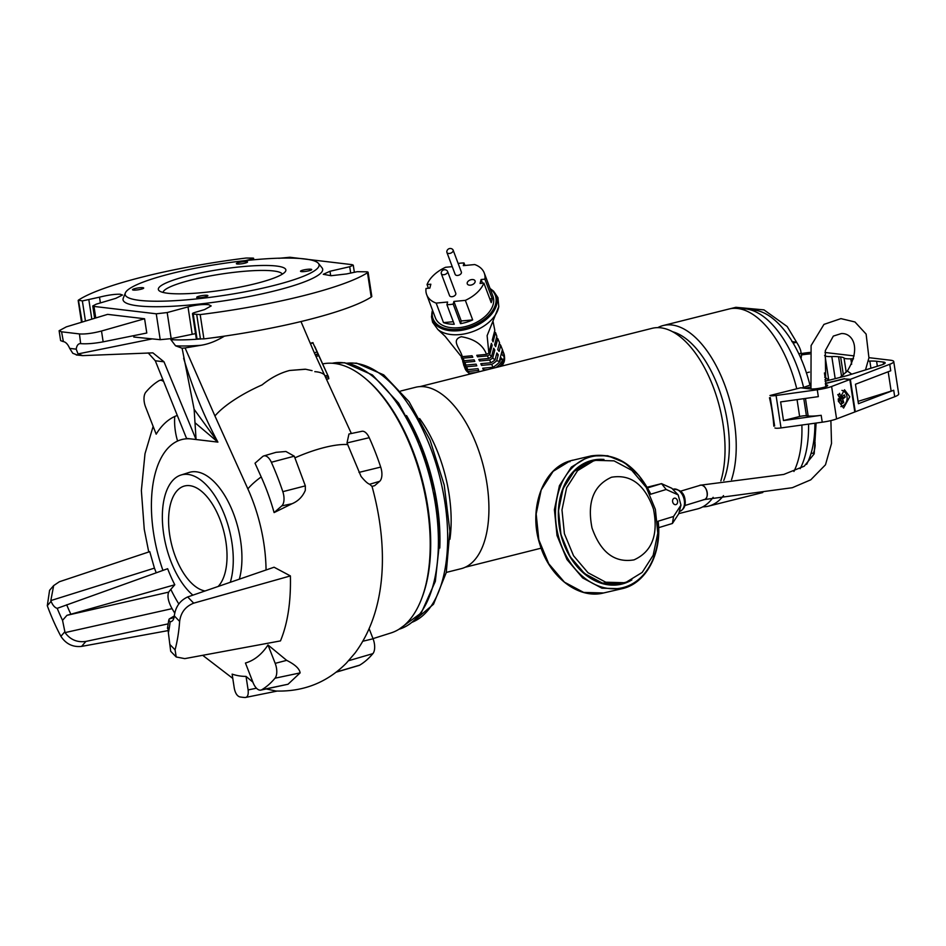 <?xml version="1.0" encoding="UTF-8"?>
<svg xmlns="http://www.w3.org/2000/svg" width="946" height="946" viewBox="0 0 946 946"><rect width="100%" height="100%" fill="white"/><g stroke="black" fill="none" stroke-linecap="round" stroke-linejoin="round"><path stroke-width="1.42" d="M276.374 266.027A64.505 10.43 171.3 0 1 285.278 271.703A64.505 10.43 171.3 0 1 235.211 288.01A64.505 10.43 171.3 0 1 167.856 293.272A64.505 10.43 171.3 0 1 159.46 290.966A64.505 10.43 171.3 0 1 198.967 273.276A64.505 10.43 171.3 0 1 276.374 266.027M282.286 274.186A60.355 9.756 -8.7 0 0 273.5 270.958A60.355 9.756 -8.7 0 0 206.89 276.551A60.355 9.756 -8.7 0 0 163.067 292.432M237.186 264.005A5.652 0.911 -8.7 0 0 243.536 263.461A5.652 0.911 -8.7 0 0 247.533 261.959A5.652 0.911 -8.7 0 0 246.693 261.616A5.652 0.911 -8.7 0 0 240.355 262.16A5.652 0.911 -8.7 0 0 236.358 263.662A5.652 0.911 -8.7 0 0 237.186 264.005M133.362 290.079A5.652 0.911 -8.7 0 0 139.712 289.523A5.652 0.911 -8.7 0 0 143.697 288.022A5.652 0.911 -8.7 0 0 142.87 287.69A5.652 0.911 -8.7 0 0 136.52 288.234A5.652 0.911 -8.7 0 0 132.523 289.736A5.652 0.911 -8.7 0 0 133.362 290.079M197.525 297.683A5.652 0.911 -8.7 0 0 203.875 297.139A5.652 0.911 -8.7 0 0 207.872 295.625A5.652 0.911 -8.7 0 0 207.032 295.294A5.652 0.911 -8.7 0 0 200.694 295.838A5.652 0.911 -8.7 0 0 196.697 297.34A5.652 0.911 -8.7 0 0 197.525 297.683M301.36 271.608A5.652 0.911 -8.7 0 0 307.71 271.064A5.652 0.911 -8.7 0 0 311.707 269.563A5.652 0.911 -8.7 0 0 310.867 269.22A5.652 0.911 -8.7 0 0 304.517 269.764A5.652 0.911 -8.7 0 0 300.521 271.266A5.652 0.911 -8.7 0 0 301.36 271.608M218.077 586.52A54.04 26.902 -104.1 0 0 223.126 528.897A54.04 26.902 -104.1 0 0 189.744 485.665A54.04 26.902 -104.1 0 0 184.647 485.972A54.04 26.902 -104.1 0 0 170.457 539.267A54.04 26.902 -104.1 0 0 205.093 590.978M313.28 343.658L328.451 376.768L328.818 378.648L328.333 377.986L328.818 378.648L326.808 379.157M351.356 433.505L314.297 352.752L300.982 321.545M328.061 375.881L328.451 376.768L326.003 377.383M282.819 491.672A12.097 6.019 75.9 0 1 283.765 495.621A12.097 6.019 75.9 0 1 281.778 505.885L274.104 512.59L292.078 503.721C298.203 501.12 302.614 496.674 305.298 490.383L305.345 485.866L294.277 456.185L285.929 451.49L276.066 452.318L263.792 455.937A12.097 6.019 75.9 0 1 271.348 462.263A164.226 81.77 75.9 0 1 282.819 491.672L305.345 485.866M372.026 486.421L369.673 484.246C367.722 483.666 364.849 481.041 361.041 476.394L347.005 442.941L348.956 434.001L361.916 431.293A12.097 6.019 75.9 0 1 369.236 437.691A164.226 81.77 75.9 0 1 380.706 467.088A12.097 6.019 75.9 0 1 381.664 471.049A12.097 6.019 75.9 0 1 379.665 481.313L374.663 485.676L372.015 486.35C388.593 546.398 387.032 610.004 355.01 653.071L346.39 663.087C327.068 682.504 303.583 691.822 275.948 691.029L266.334 688.96M245.274 260.635L251.553 259.169C253.776 258.613 254.261 258.258 252.972 258.092L246.078 258.045A153.796 24.856 171.3 0 0 78.412 300.142L82.361 300.934L99.507 297.162C107.856 295.081 114.75 294.1 120.189 294.23L122.495 295.022L115.79 298.345L96.279 304.151L92.767 305.96L93.985 306.421L156.256 313.8L167.182 312.558L188.006 306.906C196.354 304.837 203.284 304.115 208.806 304.73L211.171 305.936L204.525 309.602L194.569 312.535C192.369 313.244 191.92 313.765 193.221 314.072L200.185 314.58L203.91 338.905L197.016 338.857L196.295 338.633L192.476 313.694L193.221 314.072L197.016 338.857M195.526 333.619L171.179 338.633L160.217 339.685L133.764 337.024L134.096 335.582M230.292 582.322A65.558 32.649 -104.1 0 0 224.498 514.849A65.558 32.649 -104.1 0 0 188.018 474.419A65.558 32.649 -104.1 0 0 180.899 475.058A65.558 32.649 -104.1 0 0 162.913 527.939A65.558 32.649 -104.1 0 0 192.889 595.164M180.899 475.058L189.153 472.444A66.09 32.909 75.9 0 1 196.33 471.806A66.09 32.909 75.9 0 1 232.763 511.691A66.09 32.909 75.9 0 1 239.326 579.212M168.648 592.137C167.135 596.299 168.27 601.798 172.066 608.645L65.049 632.602L62.542 620.328A121.691 60.591 75.9 0 1 57.209 608.337L167.643 568.712A93.619 46.614 -104.1 0 0 174.785 584.77L66.93 615.338L168.648 592.137L170.812 589.358A103.079 51.321 -104.1 0 0 178.818 603.974M174.738 613.174L172.066 608.645M154.435 568.132L149.752 551.648L59.373 581.743L53.662 585.598L50.824 600.58L154.435 568.132L156.244 572.791M318.424 263.39L321.995 267.777A100.974 16.319 171.3 0 1 255.822 295.176A100.974 16.319 171.3 0 1 137.927 305.842A100.974 16.319 171.3 0 1 123.264 298.191L125.357 292.941A98.1 15.857 -8.7 0 0 139.606 300.367A98.1 15.857 -8.7 0 0 254.143 290.008A98.1 15.857 -8.7 0 0 318.424 263.39A98.1 15.857 -8.7 0 0 304.624 258.932A98.1 15.857 -8.7 0 0 198.885 267.541A98.1 15.857 -8.7 0 0 125.357 292.941M371.08 296.264L367.344 271.821L357.233 271.691L346.52 273.95L331.147 275.712L323.272 274.305L330.012 271.254L349.713 266.725L353.272 265.176L352.042 264.644L289.772 257.265L278.81 258.317M253.918 259.76L252.972 258.092M78.412 300.142L82.172 322.066M371.577 296.808A153.796 24.856 171.3 0 1 203.91 338.905M322.657 363.914L323.355 363.784A138.826 69.117 75.9 0 1 334.411 363.453A138.826 69.117 75.9 0 1 424.624 492.677A138.826 69.117 75.9 0 1 390.946 632.957L373.008 638.633M177.304 415.448A124.364 61.916 -104.1 0 0 174.726 416.488A127.686 63.571 -104.1 0 0 156.185 434.179L145.613 407.076A12.097 6.019 75.9 0 1 144.253 402.015A12.097 6.019 75.9 0 1 145.79 392.235A164.226 81.77 75.9 0 1 158.975 380.718A12.097 6.019 75.9 0 1 159.697 380.398A12.097 6.019 75.9 0 1 163.682 381.628M274.104 512.59A131.849 65.641 -104.1 0 0 261.191 476.902L255.018 463.221L262.562 456.622A12.097 6.019 75.9 0 1 263.792 455.937M290.398 575.925L274.08 567.222L187.675 596.95L193.694 603.158C185.487 606.445 180.804 612.535 179.634 621.404L174.336 615.941C173.839 619.701 172.456 621.64 170.174 621.735A121.691 60.591 75.9 0 1 168.376 632.874L170.706 651.297L176.216 656.985L184.789 658.629L280.477 640.903C287.69 623.473 290.99 601.81 290.398 575.925L193.694 603.158M260.86 690.107L288.033 684.242L300.107 672.902C299.586 668.775 295.117 664.6 286.673 660.355L268.002 644.971L275.18 663.359A12.097 6.019 75.9 0 1 275.002 678.211A164.226 81.77 75.9 0 1 261.817 689.729A12.097 6.019 75.9 0 1 260.86 690.107A12.097 6.019 75.9 0 1 253.09 682.657L245.44 663.028A131.849 65.641 -104.1 0 0 268.002 644.971M277.403 691.029L245.168 697.521A167.927 83.615 75.9 0 1 239.705 696.871C237.068 695.972 235.258 693.099 234.289 688.274L232.125 674.131A146.015 72.7 -104.1 0 0 246.043 676.402L252.901 682.172M312.074 370.643L305.629 369.247L289.677 370.465C280.276 372.866 271.088 377.679 262.101 384.892C270.875 377.785 280.063 372.972 289.665 370.465L305.191 369.2M194.131 409.322L217.899 442.113L196.07 439.523L194.131 409.322L182.105 348.211L185.085 347.951L214.943 415.98A63.181 18.648 155.7 0 1 262.101 384.892M76.2 349.157C76.792 345.361 78.27 343.528 80.647 343.623L79.452 333.926L61.573 331.81L63.37 341.577C65.794 342.05 67.911 344.309 69.685 348.388L76.2 349.157L78.033 353.91L82.669 355.625L152.885 352.858L163.989 361.798L196.07 439.523L191.305 438.956A99.756 49.665 -104.1 0 0 177.588 441.037A103.079 51.321 -104.1 0 0 153.571 533.095A103.079 51.321 -104.1 0 0 162.937 570.403M174.785 584.77L170.812 589.358M76.259 354.951L82.669 355.625M224.379 336.137L224.107 336.338C216.043 341.175 208.333 344.155 200.966 345.278A70.666 11.423 171.3 0 1 175.566 345.81L182.105 348.211M175.566 345.81L170.883 339.673A74.817 12.085 -8.7 0 0 199.5 339.035M170.741 338.715L170.883 339.673M367.344 271.821L367.852 272.483A153.796 24.856 171.3 0 1 200.185 314.58M200.966 345.278L185.085 347.951M163.989 361.798L155.286 360.769L186.539 438.4L191.305 438.956M183.63 358.238A244.399 121.691 -104.1 0 0 217.899 442.113L195.479 423.134M65.049 632.602C70.252 639.709 77.205 642.653 85.897 641.423L81.593 646.402C72.83 647.312 65.936 643.954 60.899 636.315L64.695 631.94M168.234 623.852L85.897 641.423M167.619 630.698L81.593 646.402M57.209 608.337C54.821 607.699 52.775 605.357 51.084 601.337L47.3 605.712A137.998 68.703 -104.1 0 0 60.899 636.315M47.3 605.712L49.582 590.316L53.662 585.598M51.084 601.337L50.824 600.58M66.93 615.338L62.542 620.328M174.336 615.929L169.216 619.003L168.766 620.162L170.174 621.735L171.143 621.593M174.336 615.941L174.407 615.231C175.72 606.563 180.142 600.474 187.675 596.95M169.772 644.392L175.069 649.843A137.998 68.703 -104.1 0 0 179.634 621.404M175.069 649.843L176.216 656.985M168.376 632.874L167.88 627.304M79.452 333.926C85.341 334.293 92.696 333.323 101.506 331.017L103.161 341.837L146.784 333.016L144.596 318.755L107.619 314.368L66.35 326.855L59.113 330.733L61.573 331.81M144.596 318.755L101.506 331.017M79.677 343.658L80.647 343.623M77.229 354.987L72.783 353.284L69.685 348.388M155.286 360.769L148.155 352.893M63.063 341.541L60.627 340.619L59.113 330.733M103.161 341.837C94.245 343.481 86.843 344.084 80.942 343.658M369.141 628.723L373.067 638.787A12.097 6.019 75.9 0 1 372.89 653.627A164.226 81.77 75.9 0 1 359.716 665.144A12.097 6.019 75.9 0 1 358.983 665.464L336.114 672.192M245.168 697.521C247.627 697.237 248.609 694.695 248.112 689.918L246.043 676.402M809.942 385.117A87.292 43.457 -104.1 0 0 754.66 310.146A87.292 43.457 -104.1 0 0 750.994 309.992M800.186 468.672A90.615 45.112 -104.1 0 0 808.546 424.104M803.58 387.352A90.615 45.112 -104.1 0 0 746.051 308.94A90.615 45.112 -104.1 0 0 740.269 308.928M806.642 464.344A87.292 43.457 -104.1 0 0 814.896 423.217M366.812 379.713A137.158 68.289 75.9 0 1 421.715 598.392M826.083 380.99A16.626 8.277 -104.1 0 0 824.936 379.583M828.601 380.351A15.112 7.521 -104.1 0 0 824.735 377.371M446.89 252.393L455.144 274.364A3.323 2.058 -20.6 0 0 458.526 275.274A3.323 2.058 -20.6 0 0 461.447 272.625A3.323 2.058 -20.6 0 0 461.364 272.022L453.11 250.051A3.323 2.058 -20.6 0 0 452.862 249.638A3.465 3.465 0 0 0 446.808 251.908A3.323 2.058 -20.6 0 0 446.89 252.393A3.323 2.058 -20.6 0 0 449.409 253.457A3.323 2.058 -20.6 0 0 453.193 250.643A3.323 2.058 -20.6 0 0 453.11 250.051M813.986 439.062A31.443 25.743 -139.2 0 1 814.459 440.398L815.156 444.951A31.443 20.658 -44.1 0 1 814.234 450.722L813.536 453.004L810.97 453.642M813.371 443.296L815.168 442.846M406.532 415.554A133.835 66.634 75.9 0 1 439.795 548.041M838.357 401.08L844.506 389.764L849.745 396.741L843.596 408.069L838.357 401.08M825.361 383.579L844.139 378.861L849.851 379.535L854.806 411.983L836.583 418.924A16.626 2.684 171.3 0 1 822.24 422.2L781.029 427.935A6.646 1.076 171.3 0 1 774.928 427.947M849.851 379.535L831.617 386.488A16.626 2.684 171.3 0 1 817.273 389.764L776.075 395.499A6.646 1.076 171.3 0 1 769.973 395.511L800.671 387.801L810.178 388.924A9.555 1.549 171.3 0 0 820.915 388.002A9.555 1.549 171.3 0 0 827.679 385.46A9.555 1.549 171.3 0 0 827.005 385.022L827.171 386.074M783.477 420.556L799.63 416.5A4.99 0.804 171.3 0 1 806.418 415.755L808.144 415.956A16.626 2.684 -8.7 0 0 821.175 415.306L783.477 420.556L780.627 401.908L818.325 396.646L817.273 389.764M770.281 397.557L774.632 425.972M825.48 384.608L827.005 385.022M704.096 499.63A7.485 4.943 -107 0 0 704.309 499.571A7.485 4.943 -107 0 0 706.899 491.128A7.485 4.943 -107 0 0 700.158 485.203A7.485 4.943 -107 0 0 699.934 485.263A7.485 4.943 -107 0 0 699.721 485.333M490.205 288.873A33.252 20.623 159.4 0 1 484.328 319.263A33.252 20.623 159.4 0 1 440.694 326.725A33.252 20.623 159.4 0 1 432.618 310.501M494.415 331.904A22.196 13.776 159.4 0 1 495.503 332.554L496.851 336.303L494.604 344.876A52.881 37.97 14.7 0 0 495.68 346.662L497.797 338.633L499.559 342.724L497.75 349.63A52.881 37.97 14.7 0 0 499.145 351.392L500.73 345.385L502.764 350.517L501.77 354.312L503.426 356.051L503.84 354.431C504.49 357.919 503.911 360.107 502.113 361.029A20.8 12.901 159.4 0 1 496.047 367.497M487.367 355.897L488.763 358.463A21.723 13.469 -20.6 0 0 491.471 356.796L489.732 354.514A22.196 13.776 159.4 0 1 487.367 355.897L477.541 356.808A137.548 43.386 84.7 0 0 476.772 355.306L486.492 354.395C482.957 344.852 474.549 338.964 461.293 336.717C450.651 340.087 459.969 348.069 462.334 356.654A22.538 13.977 -20.6 0 1 461.778 356.394A22.538 13.977 -20.6 0 1 460.572 355.696L445.105 336.291L437.844 329.48A34.517 21.415 159.4 0 0 441.427 331.81A34.517 21.415 159.4 0 0 476.145 330.249A34.517 21.415 159.4 0 0 498.767 306.599L497.951 297.647L493.576 291.155L490.087 288.53M470.434 285.16A4.162 2.578 -20.6 0 0 475.058 280.891A4.162 2.578 -20.6 0 0 471.9 279.555A4.162 2.578 -20.6 0 0 467.277 283.824A4.162 2.578 -20.6 0 0 470.434 285.16M428.432 288.258L427.048 284.569L430.844 284.214L429.815 288.128L426.019 288.483A30.757 19.086 -20.6 0 0 426.67 294.632L435.373 317.832A30.757 19.086 -20.6 0 0 458.727 327.718A30.757 19.086 -20.6 0 0 492.961 296.204L484.257 273.016A30.757 19.086 -20.6 0 0 474.75 264.561L463.304 265.625L464.013 262.953A30.757 19.086 -20.6 0 0 460.903 263.118A30.757 19.086 -20.6 0 0 458.16 263.473M453.3 321.711L443.497 322.621A30.757 19.086 159.4 0 0 454.246 324.23L446.914 304.695A30.757 19.086 -20.6 0 0 450.024 304.529A30.757 19.086 -20.6 0 0 453.193 304.115L460.525 323.65A30.757 19.086 -20.6 0 0 472.681 319.902L465.349 300.367A30.757 19.086 -20.6 0 0 483.879 283.079L491.211 302.614A30.757 19.086 -20.6 0 0 492.239 298.7L484.908 279.165A30.757 19.086 -20.6 0 0 484.257 273.016M443.497 322.621L436.165 303.098A30.757 19.086 -20.6 0 1 426.67 294.632M452.247 266.654L445.578 267.28A30.757 19.086 -20.6 0 0 427.048 284.569M464.959 265.471L464.013 262.953M446.914 304.695L447.612 302.022L436.165 303.098M453.193 304.115L453.903 301.443L465.349 300.367M483.879 283.079L480.083 283.433L481.112 279.519L484.908 279.165M460.525 323.65L461.234 320.966L472.681 319.902M453.903 301.443L461.234 320.966M481.112 279.519L482.495 283.209M489.827 298.924L492.239 298.7M502.681 350.836A20.8 12.901 159.4 0 1 503.402 352.326A20.8 12.901 159.4 0 1 503.84 354.431M493.079 321.652L494.817 330.367L492.275 340.04A52.881 37.97 14.7 0 0 493.055 341.861L495.503 332.554M486.492 354.395A22.538 13.977 -20.6 0 0 488.857 353.059L487.119 335.653L498.767 306.599M475.803 372.582L469.062 373.209L468.388 371.388A20.8 12.901 159.4 0 1 464.462 366.953A20.8 12.901 159.4 0 1 464.179 366.09M499.287 343.788A21.013 13.031 159.4 0 1 500.73 345.385M496.496 337.663A21.474 13.327 159.4 0 1 497.797 338.633M463.777 365.274L463.623 364.86A20.847 12.937 -20.6 0 0 463.777 365.274A20.847 12.937 -20.6 0 0 467.738 369.638L466.626 366.764A21.013 13.031 159.4 0 1 463.374 363.879L463.528 363.276M463.162 362.874A21.155 13.126 -20.6 0 0 465.952 365.085L464.829 362.353A21.474 13.327 159.4 0 1 462.641 360.864L463.162 362.874M462.204 359.527A21.723 13.469 -20.6 0 0 464.143 360.757L463.008 358.167A22.196 13.776 159.4 0 1 461.258 357.174L462.204 359.527M499.89 361.467L496.685 360.769A21.013 13.031 159.4 0 1 491.707 364.423L492.996 367.273A20.847 12.937 -20.6 0 0 499.89 361.467L500.883 357.671L502.539 359.409L502.113 361.029M490.915 362.756A21.155 13.126 -20.6 0 0 495.042 359.894L492.689 358.061A21.474 13.327 159.4 0 1 489.59 360.048L490.915 362.756L480.793 363.702A137.548 43.386 84.7 0 1 481.526 365.381L491.707 364.423M496.354 354.927L498.27 354.75L496.685 360.769M498.27 354.75A52.881 37.97 14.7 0 1 496.863 352.988L495.042 359.894M493.209 350.174L494.805 350.02L492.689 358.061M494.805 350.02A52.881 37.97 14.7 0 1 493.717 348.234L491.471 356.796M490.891 345.337L492.168 345.219L489.732 354.514M492.168 345.219A52.881 37.97 14.7 0 1 491.4 343.386L488.857 353.059M461.506 356.252L461.258 357.174M462.866 360.012L462.641 360.864M503.402 352.326L503.958 353.851C504.963 357.907 504.797 361.053 503.438 363.288A19.949 12.381 159.4 0 1 501.806 366.055M467.738 369.638L478.014 368.668A137.548 43.386 84.7 0 1 478.711 370.43L468.388 371.388M465.952 365.085L476.086 364.139A137.548 43.386 84.7 0 1 476.808 365.818L466.626 366.764M464.143 360.757L474.1 359.835A137.548 43.386 84.7 0 1 474.845 361.419L464.829 362.353M462.334 356.654L472.054 355.743A137.548 43.386 84.7 0 1 472.823 357.257L463.008 358.167M489.59 360.048L479.563 360.982A137.548 43.386 84.7 0 0 478.806 359.397L488.763 358.463M487.746 369.579L483.43 369.992A137.548 43.386 84.7 0 0 482.72 368.231L492.996 367.273M483.914 368.124L483.43 369.992M500.375 359.61L502.539 359.409M481.999 363.595L481.526 365.381M480.012 359.279L479.563 360.982M477.967 355.188L477.541 356.808M449.929 539.22A98.68 49.133 -104.1 0 0 419.622 418.534M446.287 572.413L461.116 568.688A93.524 46.567 -104.1 0 0 485.44 475.188A93.524 46.567 -104.1 0 0 424.387 386.748A93.524 46.567 -104.1 0 0 415.566 387.281L400.737 391.005M678.79 513.607L697.368 508.948A93.11 46.354 -104.1 0 0 713.154 497.324M720.864 480.875A93.11 46.354 -104.1 0 0 712.539 385.105A93.11 46.354 -104.1 0 0 660.793 327.813A93.11 46.354 -104.1 0 0 652.019 328.345L419.929 386.618M723.773 480.509A88.12 43.871 -104.1 0 0 719.989 391.904A88.12 43.871 -104.1 0 0 672.606 331.739M702.783 506.843A93.11 46.354 -104.1 0 0 708.554 506.134A93.11 46.354 -104.1 0 0 723.524 495.609M731.53 479.728A93.11 46.354 -104.1 0 0 724.151 383.378A93.11 46.354 -104.1 0 0 671.979 325.01A93.11 46.354 -104.1 0 0 663.205 325.53A93.11 46.354 -104.1 0 0 657.789 327.635M796.757 388.782A93.11 46.354 -104.1 0 0 737.703 308.502A93.11 46.354 -104.1 0 0 728.928 309.023L663.205 325.53M793.931 471.463A93.11 46.354 -104.1 0 0 801.877 425.038M773.828 426.173A93.11 46.354 -104.1 0 0 769.476 397.758M774.384 424.387L773.698 424.553M703.41 499.713C710.008 500.008 707.265 484.506 700.832 485.121L680.481 491.211M825.74 386.737L825.314 350.635L833.343 336.078L841.29 333.583C852.015 332.732 861.83 347.052 847.356 371.009L851.767 374.167M441.297 273.654L449.551 295.625A3.323 2.058 -20.6 0 0 452.945 296.536A3.323 2.058 -20.6 0 0 455.854 293.887A3.323 2.058 -20.6 0 0 455.783 293.284L447.529 271.313A3.323 2.058 -20.6 0 0 447.281 270.899A3.465 3.465 0 0 0 441.214 273.169A3.323 2.058 -20.6 0 0 441.297 273.654A3.323 2.058 -20.6 0 0 443.828 274.718A3.323 2.058 -20.6 0 0 447.612 271.904A3.323 2.058 -20.6 0 0 447.529 271.313M674.226 498.223A3.299 2.471 77 0 0 672.701 502.054A3.299 2.471 77 0 0 675.834 504.632A3.299 2.471 77 0 0 675.964 504.596A3.299 2.471 77 0 0 677.49 500.765A3.299 2.471 77 0 0 674.344 498.187A3.299 2.471 77 0 0 674.226 498.223M650.233 493.445L638.952 475.519L624.265 462.499L607.71 455.736L591.014 455.937L588.459 456.622L589.216 457.296A67.332 50.469 77 0 0 557.501 532.421A67.332 50.469 77 0 0 617.762 588.566A67.332 50.469 77 0 0 657.884 521.281L658.049 522.062L657.884 521.281L673.552 516.492L672.417 523.469L678.755 513.761L680.966 505.14L678.164 494.9L666.173 489.484L661.538 483.643L647.632 487.888M678.164 494.9L671.802 488.266L661.538 483.643L647.253 487.214M666.173 489.484L650.517 494.273A67.332 50.469 77 0 0 589.216 457.296M658.641 527.679L672.417 523.469M673.552 516.492L680.966 505.14M611.483 477.245C593.473 485.404 586.981 502.314 592.007 527.951C600.675 552.476 614.687 563.118 634.033 559.866C652.031 551.695 658.522 534.797 653.497 509.161C644.829 484.624 630.828 473.993 611.483 477.245M593.367 460.998L577.592 470.647L566.607 487.793L561.983 509.906L564.407 533.721L573.536 555.74L588.01 572.744L605.724 582.204L624.064 582.712L626.418 582.086L642.18 572.425L653.178 555.278L657.789 533.166L655.365 509.362L646.236 487.332L631.762 470.328L614.049 460.868L595.708 460.359L593.367 460.998M791.849 341.565L796.591 342.263L797.986 344.533A31.443 25.743 -139.2 0 1 800.742 350.741L801.439 355.294A31.443 20.658 -44.1 0 1 801.049 358.688M798.838 353.839L801.451 353.189M793.162 343.114L796.591 342.263M810.462 384.987L802.113 387.966M868.345 361.112A16.626 2.684 171.3 0 0 869.835 361.076A24.939 4.032 171.3 0 1 876.599 361.266L883.233 362.046A13.303 2.152 171.3 0 1 885.184 362.838A13.303 2.152 171.3 0 1 881.211 365.05L847.699 375.432A13.303 2.152 -8.7 0 1 845.629 376.011L825.101 381.25M888.188 371.754L891.144 391.124A21.947 3.548 171.3 0 0 893.71 390.249L894.703 396.729L855.29 411.782L850.336 379.334L889.737 364.293A21.947 3.548 -8.7 0 0 893.734 361.538A21.947 3.548 -8.7 0 0 890.505 360.225L868.96 357.671M894.703 396.729A21.947 3.548 -8.7 0 0 898.7 393.974L893.734 361.538M891.144 391.124L858.081 401.364M893.71 390.249L858.436 403.706L855.456 384.253L890.73 370.785L889.737 364.293M805.921 388.416L802.078 387.73M850.336 379.334L844.518 378.908M805.886 388.179L810.698 386.997M825.338 383.378L844.471 378.648M824.605 355.483A24.939 4.032 -8.7 0 1 825.03 355.779A16.626 2.684 -8.7 0 0 831.806 356.571A24.939 4.032 171.3 0 1 838.57 356.76L840.651 356.997A24.939 4.032 -8.7 0 1 844.045 358.026A16.626 2.684 171.3 0 0 850.821 358.83A24.939 4.032 171.3 0 1 853.517 358.794M809.729 353.946A13.303 2.152 -8.7 0 0 801.451 354.987M801.463 353.556A21.947 3.548 171.3 0 1 809.894 352.42M854.096 355.909L825.007 352.468M840.864 406.626A8.313 7.083 96.8 0 0 846.351 394.399A8.313 7.083 96.8 0 0 841.928 390.367M838.44 401.553L840.746 400.264L841.845 403.717L843.749 402.511L842.65 399.058L845.251 397.06L844.293 394.884L841.692 396.882L839.149 396.587L838.641 395.44M838.203 398.999L839.788 398.089L837.778 394.541M841.692 396.882L839.303 393.56M840.746 400.264L838.239 399.969M843.749 402.511L840.769 400.241L840.107 398.763L841.396 397.935L840.888 396.788M842.65 399.058L840.107 398.763M845.251 397.06L841.396 397.935M839.681 393.335L838.96 394.399M318.069 353.946L315.302 354.644M315.515 354.892L318.234 354.206M379.665 481.313L369.673 484.246M192.192 334.257L188.006 306.906M100.394 302.921L99.507 297.162M294.986 457.805A63.181 18.648 -24.3 0 1 347.75 444.561M266.051 569.989A107.241 53.39 -104.1 0 0 247.864 488.881A63.181 18.648 -24.3 0 1 261.191 476.902M247.864 488.881L214.943 415.98M325.412 376.141A63.181 18.648 155.7 0 0 314.805 371.66M152.022 338.928L78.033 353.91M177.588 441.037A63.181 54.561 -114.6 0 1 174.726 416.488M212.803 337.757A74.817 12.085 -8.7 0 0 224.107 336.338M66.669 604.778A113.508 56.512 -104.1 0 0 70.737 613.942M169.216 619.003L174.088 617.466M330.686 275.712L330.012 271.254M350.694 273.075L349.713 266.725M251.671 259.973L251.553 259.169M85.447 321.072L82.361 300.934M160.217 339.685L156.256 313.8M93.985 306.421L95.747 317.951M167.182 312.558L171.179 338.633M200.469 339.094L196.733 314.651M88.889 300.012L91.821 319.145M373.067 638.787L362.85 641.234M359.716 665.144L336.362 672.015M372.89 653.627L348.589 660.722M275.002 678.211L300.107 672.902M275.18 663.359L286.673 660.355M261.817 689.729L288.033 684.242M380.706 467.088L358.983 472.397M369.236 437.691L347.005 442.941M281.778 505.885L292.078 503.721M271.348 462.263L294.277 456.185M314.297 352.752L317.123 352.042M313.126 342.937L310.489 343.599M318.932 355.672L316.26 356.335M325.306 375.917L327.789 375.29M248.112 689.918L256.472 688.215M332.2 363.252A137.158 68.289 75.9 0 1 343.753 362.791A137.158 68.289 75.9 0 1 433.02 491.104A137.158 68.289 75.9 0 1 398.987 629.256L421.289 612.902L435.337 581.364L439.925 538.865L434.652 490.808L420.249 443.485L398.597 403.102L372.405 374.935L344.64 362.744L332.188 363.252M347.478 363.169A133.835 66.634 75.9 0 1 355.294 363.264A133.835 66.634 75.9 0 1 431.908 451.479A133.835 66.634 75.9 0 1 438.601 591.971A133.835 66.634 75.9 0 1 412.491 622.101M831.617 386.488L836.583 418.924M776.075 395.499L781.029 427.935M821.175 415.306L822.24 422.2M799.63 416.5L797.052 399.614M806.418 415.755L803.804 398.68M808.144 415.956L805.472 398.443M490.099 288.577A34.009 21.096 159.4 0 1 485.736 319.831A34.009 21.096 159.4 0 1 440.458 327.978A34.009 21.096 159.4 0 1 432.511 310.193L431.506 316.756L432.582 322.219L437.844 329.48M503.958 353.851A20.788 12.889 159.4 0 1 499.618 366.599M468.968 372.996A20.788 12.889 159.4 0 1 465.042 368.455L464.462 366.953M502.421 349.523L499.287 361.443M679.488 511.419A11.565 7.651 -107 0 0 679.819 511.325A11.565 7.651 -107 0 0 684.313 500.469A11.565 7.651 -107 0 0 673.398 489.117A11.565 7.651 -107 0 0 673.055 489.2L673.055 489.2A11.565 7.651 -107 0 0 672.783 489.295M672.772 489.283L673.055 489.2C680.292 489.378 684.301 492.996 685.07 500.044C685.862 505.554 684.112 509.315 679.819 511.325L679.346 511.479M589.926 461.79L592.22 461.175L589.902 461.79C567.588 467.868 553.717 499.015 560.067 529.654C565.874 564.053 595.696 590.328 620.576 583.516L602.259 583.02L584.557 573.572L570.071 556.579L560.931 534.549L558.495 510.71L563.118 488.597L574.116 471.451L589.878 461.802L590.198 460.879A63.63 47.69 -103 0 1 603.962 459.449M588.459 456.622L571.36 467.099L559.417 485.712L554.403 509.717L557.04 535.59L566.961 559.512L582.689 577.947L601.904 588.199L621.794 588.755C645.893 583.8 662.129 553.481 658.191 521.471M572.779 460.158L570.213 460.856C542.685 468.235 528.093 509.244 539.977 544.695C549.508 577.131 578.68 599.468 603.56 592.976L583.682 592.421L564.455 582.18L548.727 563.733L538.818 539.811L536.169 513.938L541.195 489.933L553.138 471.321L570.237 460.844L569.918 461.778L570.237 460.844L591.014 455.937C615.964 452.283 635.854 464.935 650.671 493.907M589.878 461.802L590.198 460.879A63.63 47.69 -103 0 0 563.047 541.833A63.63 47.69 -103 0 0 631.869 579.91M883.233 362.046L883.552 364.186M850.821 358.83L851.648 364.245M876.599 361.266L877.356 366.244M869.835 361.076L870.935 368.231M844.045 358.026L846.221 372.251M840.651 356.997L843.383 374.888M825.03 355.779L828.791 380.304M824.415 372.961L825.113 377.525M838.57 356.76L841.562 376.319M831.806 356.571L835.188 378.672M153.134 426.374L144.998 453.737L141.368 490.572L144.253 529.311L148.747 551.979M202.704 655.318L232.775 678.4M167.454 628.357L168.766 620.162M94.647 318.294L92.767 305.96M354.36 272.294L353.272 265.176M78.175 300.438L81.522 322.267M368.089 272.164L371.813 296.512M159.697 380.398L162.818 379.476M314.711 346.331L328.156 376.094M328.794 378.731L326.831 379.216M312.937 342.618L310.335 343.268M809.386 372.085L806.406 372.842M412.397 622.184L433.505 604.246L446.252 572.567L449.894 531.167L444.218 485.026L430.016 439.949L409.039 401.648L383.733 374.888L356.63 363.169L347.359 363.146M830.884 420.603L831.522 443.461L825.48 464.793L810.769 479.823L792.31 487.71L704.321 499.571L684.857 505.519M796.769 342.535L787.167 326.512L763.978 309.874L735.893 307.308L726.966 309.519M470.505 373.906L469.476 374.013L465.042 368.455M541.136 548.172L465.278 567.222M762.795 492.523L708.554 506.134M865.507 369.91L868.936 357.813L866.122 334.092L854.959 321.971L840.935 318.625L823.966 324.383L811.1 345.562L810.947 388.983M816.102 423.051L814.187 453.844L804.23 466.201L783.749 474.443L699.934 485.263M847.356 371.009L839.953 377.454M603.56 592.976L621.794 588.755M590.091 461.672L595.708 460.359"/></g></svg>
